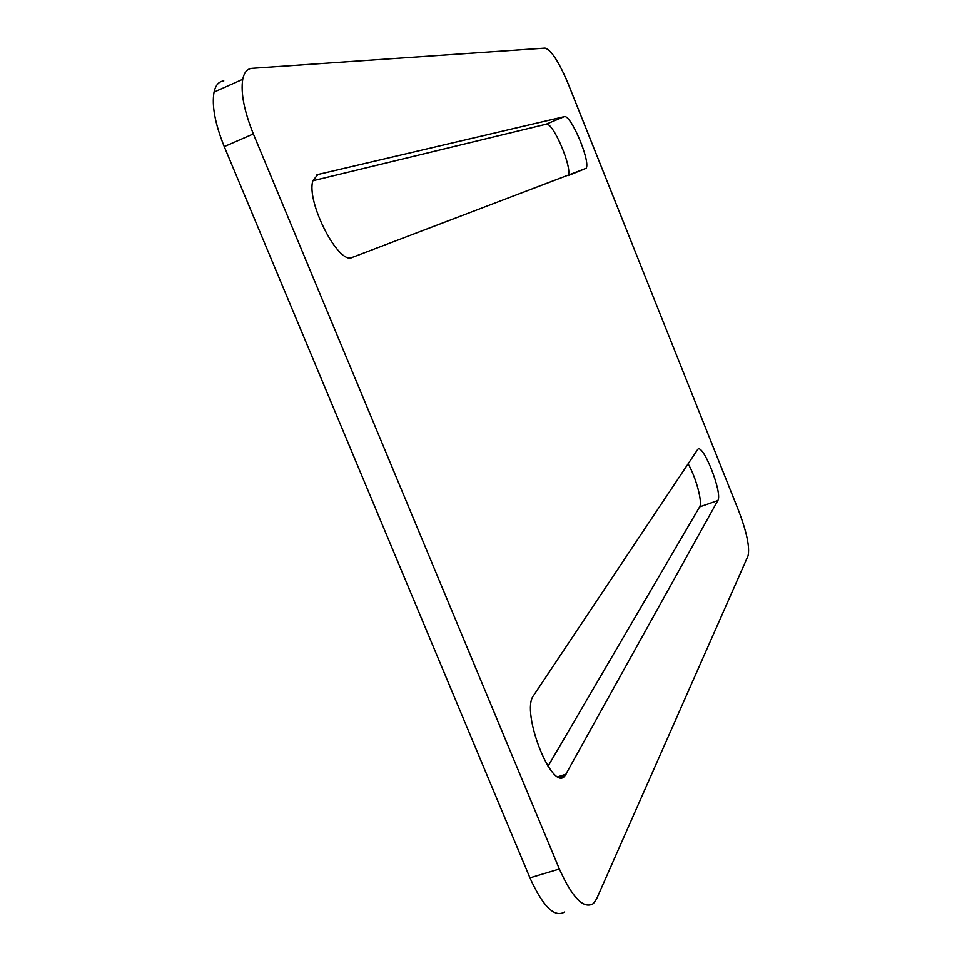 <?xml version="1.0" encoding="UTF-8"?>
<svg xmlns="http://www.w3.org/2000/svg" width="962" height="962" viewBox="0 0 962 962"><rect width="100%" height="100%" fill="white"/><g stroke="black" fill="none" stroke-linecap="round" stroke-linejoin="round"><path stroke-width="1.44" d="M223.785 80.94C218.867 81.409 215.62 85.125 214.045 92.087C211.664 105.64 215.067 123.809 224.254 146.609L529.93 877.849C543.049 906.697 554.641 918.049 564.706 911.916M253.355 133.922C244.156 111.003 240.608 92.809 242.737 79.305C244.168 72.378 247.258 68.723 252.02 68.326L545.081 48.1C551.274 50.024 558.994 61.977 568.253 83.934L738.696 510.882C746.837 532.467 749.951 547.474 748.039 555.904L596.632 898.809L593.458 903.498C583.826 909.511 572.462 898.027 559.367 869.023L253.355 133.922L224.254 146.609M533.537 695.598L697.534 449.711C702.308 441.33 722.979 493.217 717.82 500.565L565.067 775.625C552.609 793.698 520.286 711.748 533.537 695.598M317.893 174.507L564.225 116.667C570.634 113.865 590.692 161.159 586.171 168.278L352.212 257.431C338.744 265.488 305.772 201.551 312.939 180.579L317.893 174.507L316.257 175.204M547.991 766.281L699.627 506.914C702.789 502.561 695.935 477.116 688.119 463.828M568.037 175.745L568.085 175.661C572.883 168.434 552.789 121.32 546.103 124.218L312.89 180.748M559.367 869.023L529.93 877.849M717.82 500.565L699.627 506.914M558.008 776.707L566.065 774.169M546.103 124.218L564.225 116.667M242.737 79.305L214.045 92.087M559.656 777.332L565.067 775.625M568.085 175.661L586.171 168.278"/></g></svg>
